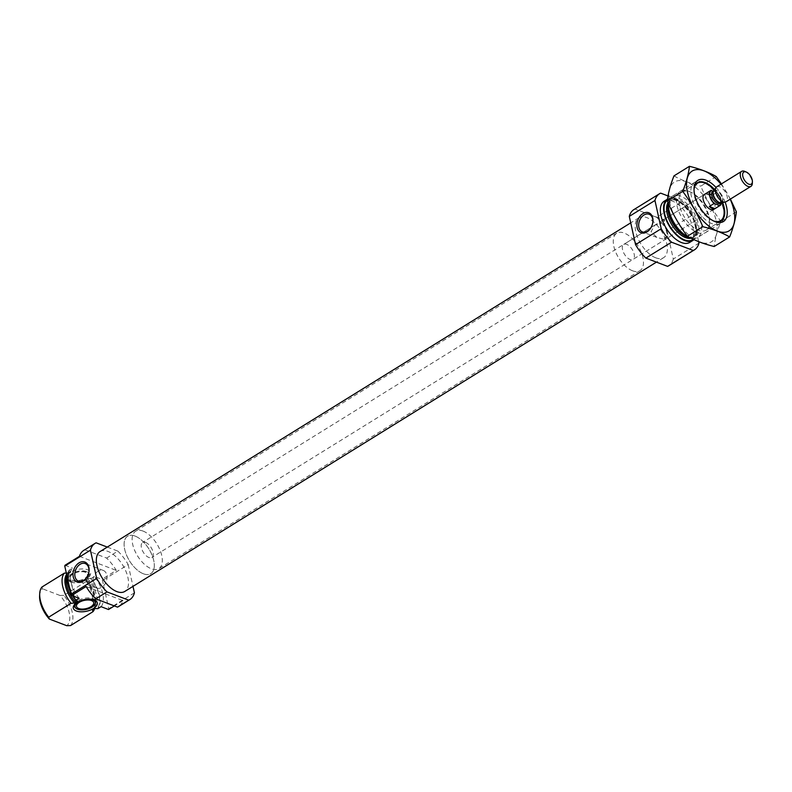 <?xml version="1.0" encoding="UTF-8"?>
<svg xmlns="http://www.w3.org/2000/svg" width="792" height="792" viewBox="0 0 792 792"><rect width="100%" height="100%" fill="white"/><g stroke="black" fill="none" stroke-linecap="round" stroke-linejoin="round"><path stroke-width="0.59" stroke-dasharray="3.96 2.97" d="M667.933 235.986L663.023 239.026A9.435 6.692 -69.1 0 0 667.933 235.986C665.874 230.838 662.132 213.979 664.587 220.889A9.435 6.692 -69.1 0 0 662.013 221.879A9.435 6.692 -69.1 0 0 659.677 223.928L664.587 220.889L663.567 219.77L649.143 214.266M663.023 239.026L656.835 237.402L651.064 231.66L654.806 225.156L659.677 223.928M101.069 606.672A24.235 12.514 -121.8 0 0 94.377 576.487L101.841 579.328A33.046 17.068 -121.8 0 1 102.505 580.477L108.761 608.721A33.046 17.068 -121.8 0 1 108.534 609.523M79.151 598.316A24.235 12.514 -121.8 0 1 72.458 568.121L69.251 570.111A24.235 12.514 -121.8 0 0 67.003 576.2M65.003 565.28L72.458 568.121M96.129 542.827L84.902 549.787L106.623 558.073A33.046 17.068 -121.8 0 1 116.276 570.389L101.841 579.328M107.286 547.084L117.85 551.113L106.623 558.073M83.794 550.361A33.046 17.068 -121.8 0 1 84.902 549.787M117.85 551.113A33.046 17.068 -121.8 0 1 128.165 564.587L102.505 580.477M86.13 586.526L122.968 600.583A33.046 17.068 -121.8 0 1 118.602 606.553M122.968 600.583L114.335 605.929M134.422 592.822L108.761 608.721M94.377 576.487L91.169 578.467A24.235 12.514 -121.8 0 1 97.861 608.662M72.884 595.921A24.235 12.514 -121.8 0 1 70.34 591.218M91.169 578.467L87.269 578.269L86.041 579.031L86.279 581.506A24.235 12.514 -121.8 0 1 95.268 604.87A24.235 12.514 -121.8 0 1 94.763 608.177M68.161 585.496A21.701 11.207 -121.8 0 1 70.587 571.903L69.251 570.111M66.31 573.052L70.646 571.864C65.597 577.734 67.864 587.466 77.468 601.078M86.279 581.506L63.904 595.356A24.235 12.514 -121.8 0 1 70.597 625.551M63.904 595.356L60.053 595.495A22.027 11.385 -121.8 0 1 66.746 625.69M39.6 595.94A22.027 11.385 -121.8 0 1 42.629 588.852L41.986 587.001M60.053 595.495L42.629 588.852M100.069 551.559A23.463 12.118 -121.8 0 1 122.73 565.122A23.463 12.118 -121.8 0 1 124.78 591.456M128.165 564.587L132.997 586.367M713.394 220.879A22.027 11.385 -121.8 0 1 713.216 220.81A22.027 11.385 -121.8 0 1 694.02 189.605M714.265 190.021A22.027 11.385 -121.8 0 1 722.037 202.564M663.518 219.77L704.395 194.446A8.811 4.554 -121.8 0 1 712.899 199.544A8.811 4.554 -121.8 0 1 713.671 209.435L633.006 259.4A8.811 4.554 -121.8 0 1 630.036 259.459A8.811 4.554 -121.8 0 1 623.304 252.005A8.811 4.554 -121.8 0 1 623.72 244.421A8.811 4.554 -121.8 0 1 632.234 249.52A8.811 4.554 -121.8 0 1 633.006 259.4M712.028 223.69A24.235 12.514 -121.8 0 1 693.515 203.197A24.235 12.514 -121.8 0 1 694.663 182.328A24.235 12.514 -121.8 0 1 703.672 182.526A24.235 12.514 -121.8 0 1 724.027 215.394A24.235 12.514 -121.8 0 1 720.185 223.542A24.235 12.514 -121.8 0 1 712.028 223.69M668.488 203.791A24.235 12.514 -121.8 0 1 672.289 196.188A24.235 12.514 -121.8 0 1 695.693 210.207A24.235 12.514 -121.8 0 1 697.821 237.402A24.235 12.514 -121.8 0 1 689.891 237.64M667.498 199.158A24.235 12.514 -121.8 0 1 690.188 212.266A24.235 12.514 -121.8 0 1 693.96 239.63M664.191 201.208A24.235 12.514 -121.8 0 1 687.595 215.216A24.235 12.514 -121.8 0 1 689.713 242.411M668.022 195.951L682.377 201.425A33.046 17.068 -121.8 0 1 692.693 214.889L698.623 241.629M633.887 209.613A33.046 17.068 -121.8 0 1 634.996 209.029L656.716 217.325L682.377 201.425M634.996 209.029L660.657 193.139M656.716 217.325A33.046 17.068 -121.8 0 1 667.032 230.789L692.693 214.889M667.032 230.789L673.299 259.024L698.96 243.134M673.299 259.024A33.046 17.068 -121.8 0 1 668.696 265.805M655.746 257.806A23.463 12.118 -121.8 0 1 637.817 237.956A23.463 12.118 -121.8 0 1 638.936 217.76A23.463 12.118 -121.8 0 1 661.597 231.323A23.463 12.118 -121.8 0 1 663.647 257.657A23.463 12.118 -121.8 0 1 655.746 257.806M69.666 580.823A12.286 5.9 -12.5 0 1 67.627 579.625A12.286 5.9 -12.5 0 1 77.329 569.527A12.286 5.9 -12.5 0 1 90.397 574.576A12.286 5.9 -12.5 0 1 81.715 580.566A12.286 5.9 -12.5 0 1 69.666 580.823M79.438 556.331L116.276 570.389M71.003 582.14A11.019 5.287 167.5 0 0 81.804 581.902A11.019 5.287 167.5 0 0 89.595 576.536A11.019 5.287 167.5 0 0 88.872 573.279A11.019 5.287 167.5 0 0 87.041 572.2A11.019 5.287 167.5 0 0 76.24 572.438A11.019 5.287 167.5 0 0 68.459 577.804A11.019 5.287 167.5 0 0 69.181 581.061A11.019 5.287 167.5 0 0 71.003 582.14M86.368 571.547A10.375 4.98 167.5 0 0 76.19 571.765A10.375 4.98 167.5 0 0 68.864 576.823A10.375 4.98 167.5 0 0 79.893 581.09A10.375 4.98 167.5 0 0 88.09 572.557A10.375 4.98 167.5 0 0 86.368 571.547M85.229 572.25A8.811 4.227 167.5 0 0 75.28 572.893A8.811 4.227 167.5 0 0 70.211 578.13A8.811 4.227 167.5 0 0 79.735 580.358A8.811 4.227 167.5 0 0 87.417 574.319A8.811 4.227 167.5 0 0 85.229 572.25M87.595 599.188A10.375 4.98 167.5 0 0 80.566 600.742M95.337 600.445A11.019 5.287 167.5 0 0 94.723 599.692A11.019 5.287 167.5 0 0 92.902 598.623A11.019 5.287 167.5 0 0 82.101 598.851A11.019 5.287 167.5 0 0 74.319 604.217A11.019 5.287 167.5 0 0 74.082 605.167M75.042 607.484A11.019 5.287 167.5 0 0 86.031 608.751A11.019 5.287 167.5 0 0 95.446 602.959M98.129 571.171A9.435 6.692 -69.1 0 0 92.872 580.259A9.435 6.692 -69.1 0 0 96.555 588.07A9.435 6.692 -69.1 0 0 106.168 581.635A9.435 6.692 -69.1 0 0 103.277 570.438A9.435 6.692 -69.1 0 0 98.129 571.171M632.541 270.785A22.027 11.385 -121.8 0 1 615.711 252.153A22.027 11.385 -121.8 0 1 616.76 233.185A22.027 11.385 -121.8 0 1 638.035 245.916A22.027 11.385 -121.8 0 1 639.966 270.646A22.027 11.385 -121.8 0 1 632.541 270.785M143.392 573.784A22.027 11.385 -121.8 0 1 126.562 555.152A22.027 11.385 -121.8 0 1 127.611 536.184A22.027 11.385 -121.8 0 1 148.886 548.915A22.027 11.385 -121.8 0 1 150.807 573.646A22.027 11.385 -121.8 0 1 143.392 573.784M720.928 184.199A35.145 18.147 -121.8 0 1 730.214 199.188M716.037 187.457A24.235 12.514 -121.8 0 1 725.125 202.118M730.382 199.079L721.413 183.902M716.265 176.547L700.791 186.13C706.098 198.762 712.8 210.533 720.898 221.433C717.255 230.66 715.018 239.026 714.176 246.51M673.972 175.893C681.407 180.13 690.337 183.546 700.791 186.13M736.372 211.85L720.898 221.433M708.959 217.968A24.235 12.514 -121.8 0 1 709.592 224.334A24.235 12.514 -121.8 0 1 693.733 230.63A24.235 12.514 -121.8 0 1 676.526 202.861A24.235 12.514 -121.8 0 1 689.238 191.466A24.235 12.514 -121.8 0 1 708.959 217.968M716.146 220.711A35.145 18.147 -121.8 0 1 687.199 233.521A35.145 18.147 -121.8 0 1 675.635 181.398A35.145 18.147 -121.8 0 1 716.146 220.711M713.582 220.978A22.443 11.593 -121.8 0 1 712.81 220.661A22.443 11.593 -121.8 0 1 693.96 190.219A22.443 11.593 -121.8 0 1 694.02 189.387M714.592 189.535A22.443 11.593 -121.8 0 1 722.611 202.485M709.087 216.711A22.443 11.593 -121.8 0 1 709.672 222.601A22.443 11.593 -121.8 0 1 706.117 230.155A22.443 11.593 -121.8 0 1 684.437 217.176A22.443 11.593 -121.8 0 1 682.476 191.991A22.443 11.593 -121.8 0 1 690.812 192.169A22.443 11.593 -121.8 0 1 709.087 216.711M711.83 190.545L716.79 192.436A8.811 4.554 -121.8 0 1 721.472 202.653M145.55 542.401A8.811 4.554 -121.8 0 1 152.292 549.846A8.811 4.554 -121.8 0 1 151.866 557.439A8.811 4.554 -121.8 0 1 143.362 552.341A8.811 4.554 -121.8 0 1 142.59 542.451A8.811 4.554 -121.8 0 1 145.55 542.401M711.978 195.416A8.811 4.554 58.2 0 0 708.959 193.397A8.811 4.554 58.2 0 0 706.355 193.268L711.978 195.416L716.79 192.436M711.167 190.288L706.355 193.268M143.045 531.076A22.027 11.385 -121.8 0 1 159.875 549.707A22.027 11.385 -121.8 0 1 158.826 568.676A22.027 11.385 -121.8 0 1 137.551 555.934A22.027 11.385 -121.8 0 1 135.63 531.214A22.027 11.385 -121.8 0 1 143.045 531.076M135.026 536.045A22.027 11.385 -121.8 0 1 151.856 554.677A22.027 11.385 -121.8 0 1 150.807 573.646A22.027 11.385 -121.8 0 1 129.532 560.904A22.027 11.385 -121.8 0 1 127.611 536.184A22.027 11.385 -121.8 0 1 135.026 536.045M744.926 171.438A8.811 4.554 -121.8 0 1 752.331 183.388M716.74 186.803A8.811 4.554 -121.8 0 1 719.7 186.744A8.811 4.554 -121.8 0 1 726.432 194.198A8.811 4.554 -121.8 0 1 726.017 201.792M90.417 578.18A23.463 12.118 -121.8 0 1 97.109 608.375M76.695 600.583A23.463 12.118 -121.8 0 1 70.003 570.398M87.269 578.269A21.701 11.207 -121.8 0 1 93.961 608.454M72.577 595.802A21.701 11.207 -121.8 0 1 70.498 591.961M86.041 579.031A21.701 11.207 -121.8 0 1 92.733 609.226M66.934 575.883A21.701 11.207 -121.8 0 1 69.349 572.666M85.704 579.813A22.216 11.474 -121.8 0 1 95.347 602.92A22.216 11.474 -121.8 0 1 93.664 608.642M66.607 574.368A22.216 11.474 -121.8 0 1 67.874 573.012M668.418 203.643A21.701 11.207 -121.8 0 1 671.25 199.822L668.369 206.286A22.216 11.474 -121.8 0 1 682.645 200.336A22.216 11.474 -121.8 0 1 698.593 225.334A22.216 11.474 -121.8 0 1 687.803 236.729A22.216 11.474 -121.8 0 1 687.03 236.412L687.763 236.719C691.218 237.659 693.327 237.659 694.109 236.719A21.701 11.207 -121.8 0 1 689.753 237.59M667.993 202.663A21.701 11.207 -121.8 0 1 670.022 200.584L671.25 199.822A21.701 11.207 -121.8 0 1 692.208 212.365A21.701 11.207 -121.8 0 1 694.109 236.719L692.871 237.481A21.701 11.207 -121.8 0 1 691.04 238.224M670.022 200.584A21.701 11.207 -121.8 0 1 690.971 213.127A21.701 11.207 -121.8 0 1 692.871 237.481L695.673 232.026C696.128 222.423 691.396 212.939 681.476 203.564C676.348 199.94 672.537 198.94 670.022 200.584M667.359 200.178A23.463 12.118 -121.8 0 1 689.743 212.315A23.463 12.118 -121.8 0 1 693.208 239.283M716.126 192.189A8.375 4.326 -121.8 0 1 721.146 202.732M715.067 191.337A7.049 3.643 -121.8 0 1 720.453 197.297A7.049 3.643 -121.8 0 1 720.116 203.366L720.72 200.218C718.512 194.703 716.384 191.773 714.344 191.436L712.691 191.377A7.049 3.643 -121.8 0 1 715.067 191.337M713.77 190.733A7.049 3.643 -121.8 0 1 713.968 190.595L713.661 190.892A7.128 3.683 -121.8 0 1 716.661 190.278A7.128 3.683 -121.8 0 1 722.373 197.01A7.128 3.683 -121.8 0 1 720.987 202.722L721.393 202.574A7.049 3.643 -121.8 0 1 721.185 202.693M713.8 190.694L713.968 190.595A7.049 3.643 -121.8 0 1 716.344 190.545A7.049 3.643 -121.8 0 1 721.73 196.505A7.049 3.643 -121.8 0 1 721.393 202.574L721.225 202.683M656.835 237.402L642.411 231.898M95.268 604.87L95.347 602.92C94.793 606.821 93.901 608.929 92.674 609.256M705.613 183.388L703.672 182.526M724.116 213.266L724.027 215.394M694.663 182.328L672.289 196.188M720.185 223.542L697.821 237.402M638.936 217.76L630.729 222.849M663.647 257.657L656.439 262.122M89.595 576.536L90.397 574.576M69.181 581.061L67.627 579.625M68.864 576.823L68.459 577.804M88.09 572.557L88.872 573.279M70.211 578.13L76.487 606.434M87.417 574.319L93.694 602.623M74.319 604.217L73.517 606.177M94.723 599.692L96.278 601.128M103.277 570.438L85.249 563.558M96.555 588.07L78.527 581.189M654.816 225.166L623.72 244.421M616.76 233.185L135.63 531.214M639.966 270.646L158.826 568.676M712.81 220.661L714.394 221.354M693.96 190.219L694.039 188.496M697.514 182.675L682.476 191.991M721.156 220.839L706.117 230.155M690.812 192.169L689.238 191.466M709.672 222.601L709.592 224.334M704.395 194.446L142.59 542.451M713.671 209.435L151.866 557.439"/><path stroke-width="1.19" d="M643.985 214.998A9.435 6.692 -69.1 0 0 638.728 224.087A9.435 6.692 -69.1 0 0 642.411 231.898A9.435 6.692 -69.1 0 0 652.024 225.463A9.435 6.692 -69.1 0 0 649.143 214.266A9.435 6.692 -69.1 0 0 643.985 214.998M114.335 605.929L108.534 609.523L101.069 606.672L97.861 608.662L93.961 608.454L92.397 609.998L92.733 609.226M72.884 595.921A24.235 12.514 -121.8 0 0 75.943 600.296L79.151 598.316L71.696 595.465A33.046 17.068 -121.8 0 1 71.023 594.317L64.766 566.082A33.046 17.068 -121.8 0 1 65.003 565.28L79.438 556.331A33.046 17.068 -121.8 0 1 83.794 550.361L95.02 543.411A33.046 17.068 -121.8 0 1 96.129 542.827L107.286 547.084M132.997 586.367L134.422 592.822A33.046 17.068 -121.8 0 1 129.829 599.593A33.046 17.068 -121.8 0 1 128.73 600.178L117.503 607.127L95.773 598.841A33.046 17.068 -121.8 0 1 86.13 586.526L71.696 595.465M128.73 600.178L106.999 591.891L95.773 598.841M106.999 591.891A33.046 17.068 -121.8 0 1 96.683 578.427L71.023 594.317M96.683 578.427L90.427 550.183L64.766 566.082M90.427 550.183A33.046 17.068 -121.8 0 1 95.02 543.411M129.829 599.593L118.602 606.553A33.046 17.068 -121.8 0 1 117.503 607.127M70.34 591.218A24.235 12.514 -121.8 0 1 67.003 576.2M75.943 600.296L77.468 601.078M76.695 600.583L77.279 602.088L76.042 602.861L71.052 603.326A24.235 12.514 -121.8 0 1 64.36 573.141L66.31 573.052M94.763 608.177A24.235 12.514 -121.8 0 1 92.971 611.691L92.397 609.998A22.216 11.474 -121.8 0 0 93.664 608.642M92.971 611.691L70.597 625.551L66.746 625.69L49.322 619.037A22.027 11.385 -121.8 0 1 39.6 595.94L39.699 593.822A24.235 12.514 -121.8 0 1 41.986 587.001L64.36 573.141M71.052 603.326L48.678 617.186A24.235 12.514 -121.8 0 1 39.699 593.822M48.678 617.186L49.322 619.037M656.439 262.122L124.78 591.456A23.463 12.118 -121.8 0 1 116.879 591.604A23.463 12.118 -121.8 0 1 98.951 571.755A23.463 12.118 -121.8 0 1 100.069 551.559L630.729 222.849M694.02 189.605A22.027 11.385 -121.8 0 1 705.613 183.388A22.027 11.385 -121.8 0 1 714.265 190.021M722.037 202.564A22.027 11.385 -121.8 0 1 724.116 213.266A22.027 11.385 -121.8 0 1 713.394 220.879M721.472 202.653A8.811 4.554 -121.8 0 1 720.086 205.465L713.671 209.435A8.811 4.554 -121.8 0 1 710.701 209.494A8.811 4.554 -121.8 0 1 703.969 202.039A8.811 4.554 -121.8 0 1 704.395 194.446L710.81 190.476A8.811 4.554 -121.8 0 1 711.167 190.288L711.83 190.545A8.375 4.326 -121.8 0 0 709.929 195.862A8.375 4.326 -121.8 0 0 714.76 203.752L714.097 203.504A8.811 4.554 -121.8 0 1 710.81 190.476M689.891 237.64A24.235 12.514 -121.8 0 1 689.654 237.55A24.235 12.514 -121.8 0 1 688.812 237.204A24.235 12.514 -121.8 0 1 668.458 204.336A24.235 12.514 -121.8 0 1 668.488 203.791M693.96 239.63A24.235 12.514 -121.8 0 1 692.921 240.431A24.235 12.514 -121.8 0 1 684.763 240.58A24.235 12.514 -121.8 0 1 666.25 220.087A24.235 12.514 -121.8 0 1 667.399 199.218A24.235 12.514 -121.8 0 1 667.498 199.158M692.921 240.431L689.713 242.411A24.235 12.514 -121.8 0 1 681.556 242.57A24.235 12.514 -121.8 0 1 663.043 222.077A24.235 12.514 -121.8 0 1 664.191 201.208L667.399 199.218M698.623 241.629L698.96 243.134A33.046 17.068 -121.8 0 1 694.356 249.906A33.046 17.068 -121.8 0 1 693.257 250.49L671.527 242.194A33.046 17.068 -121.8 0 1 661.211 228.73L654.954 200.495A33.046 17.068 -121.8 0 1 659.548 193.713A33.046 17.068 -121.8 0 1 660.657 193.139L668.022 195.951M694.356 249.906L668.696 265.805A33.046 17.068 -121.8 0 1 667.597 266.379L693.257 250.49M667.597 266.379L645.866 258.093L671.527 242.194M645.866 258.093A33.046 17.068 -121.8 0 1 635.55 244.629L661.211 228.73M642.896 213.583A10.712 7.603 -69.1 0 0 639.193 231.531A10.712 7.603 -69.1 0 0 652.707 223.166A10.712 7.603 -69.1 0 0 642.896 213.583M635.55 244.629L629.293 216.384L654.954 200.495M629.293 216.384A33.046 17.068 -121.8 0 1 633.887 209.613L659.548 193.713M79.012 562.874A10.712 7.603 -69.1 0 0 75.309 580.823A10.712 7.603 -69.1 0 0 88.823 572.458A10.712 7.603 -69.1 0 0 79.012 562.874M94.248 599.93A12.286 5.9 167.5 0 0 82.2 600.188A12.286 5.9 167.5 0 0 73.517 606.177A12.286 5.9 167.5 0 0 86.576 611.236A12.286 5.9 167.5 0 0 96.278 601.128A12.286 5.9 167.5 0 0 94.248 599.93M91.506 600.554A8.811 4.227 167.5 0 0 81.556 601.197A8.811 4.227 167.5 0 0 76.487 606.434A8.811 4.227 167.5 0 0 86.011 608.662A8.811 4.227 167.5 0 0 93.694 602.623A8.811 4.227 167.5 0 0 91.506 600.554M80.566 600.742A10.375 4.98 167.5 0 0 75.814 608.197A10.375 4.98 167.5 0 0 86.17 609.394A10.375 4.98 167.5 0 0 95.05 603.94A10.375 4.98 167.5 0 0 92.644 599.851A10.375 4.98 167.5 0 0 87.595 599.188M74.082 605.167A11.019 5.287 167.5 0 0 75.042 607.484L75.814 608.197M95.05 603.94L95.446 602.959A11.019 5.287 167.5 0 0 95.337 600.445M80.101 564.29A9.435 6.692 -69.1 0 0 74.844 573.378A9.435 6.692 -69.1 0 0 78.527 581.189A9.435 6.692 -69.1 0 0 88.14 574.764A9.435 6.692 -69.1 0 0 85.249 563.558A9.435 6.692 -69.1 0 0 80.101 564.29M730.214 199.188A35.145 18.147 -121.8 0 1 733.788 209.781A35.145 18.147 -121.8 0 1 711.592 228.076A35.145 18.147 -121.8 0 1 687.02 179.18A35.145 18.147 -121.8 0 1 720.928 184.199M725.125 202.118A24.235 12.514 -121.8 0 1 726.601 207.039A24.235 12.514 -121.8 0 1 714.394 221.354A24.235 12.514 -121.8 0 1 694.039 188.496A24.235 12.514 -121.8 0 1 716.037 187.457M721.413 183.902L716.265 176.547C708.84 172.31 699.9 168.904 689.446 166.31C688.604 173.804 686.367 182.16 682.734 191.387C690.832 202.287 697.534 214.058 702.831 226.7C713.057 229.195 721.997 232.61 729.65 236.927C733.293 227.7 735.53 219.344 736.372 211.85L730.382 199.079M689.446 166.31L673.972 175.893C670.339 185.12 668.101 193.486 667.26 200.97L682.734 191.387M729.65 236.927L714.176 246.51C703.959 244.015 695.02 240.6 687.367 236.283C679.259 225.374 672.557 213.612 667.26 200.97M702.831 226.7L687.367 236.283M722.611 202.485A22.443 11.593 -121.8 0 1 724.126 207.395A22.443 11.593 -121.8 0 1 721.156 220.839A22.443 11.593 -121.8 0 1 713.582 220.978M694.02 189.387A22.443 11.593 -121.8 0 1 697.514 182.675A22.443 11.593 -121.8 0 1 714.592 189.535M720.086 205.465A8.811 4.554 -121.8 0 1 719.72 205.643L714.76 203.752M719.72 205.643L714.909 208.623L709.286 206.484A8.811 4.554 58.2 0 0 714.909 208.623M714.097 203.504L709.286 206.484M746.173 172.003A7.118 3.683 -121.8 0 1 746.42 172.102A7.118 3.683 -121.8 0 1 752.4 181.764A7.118 3.683 -121.8 0 1 747.826 183.665A7.118 3.683 -121.8 0 1 742.708 175.656A7.118 3.683 -121.8 0 1 746.173 172.003M752.4 181.764L752.331 183.388A8.811 4.554 -121.8 0 1 750.935 186.358A8.811 4.554 -121.8 0 1 742.421 181.259A8.811 4.554 -121.8 0 1 741.649 171.369A8.811 4.554 -121.8 0 1 744.619 171.31A8.811 4.554 -121.8 0 1 744.926 171.438L746.42 172.102M750.935 186.358L726.017 201.792A8.811 4.554 -121.8 0 1 725.056 202.128A8.811 4.554 -121.8 0 1 717.502 196.693A8.811 4.554 -121.8 0 1 715.998 187.516A8.811 4.554 -121.8 0 1 716.74 186.803L741.649 171.369M77.279 602.088A21.701 11.207 -121.8 0 1 72.577 595.802M70.498 591.961A21.701 11.207 -121.8 0 1 68.161 585.496M76.042 602.861A21.701 11.207 -121.8 0 1 66.934 575.883M74.567 603.197A22.216 11.474 -121.8 0 1 66.607 574.368M688.812 237.204L687.03 236.412A22.216 11.474 -121.8 0 1 668.369 206.286L668.458 204.336M689.753 237.59A21.701 11.207 -121.8 0 1 686.803 236.848A21.701 11.207 -121.8 0 1 672.111 222.394A21.701 11.207 -121.8 0 1 668.418 203.643M691.04 238.224A21.701 11.207 -121.8 0 1 685.565 237.62A21.701 11.207 -121.8 0 1 670.111 221.72A21.701 11.207 -121.8 0 1 667.993 202.663M693.208 239.283A23.463 12.118 -121.8 0 1 684.615 239.917A23.463 12.118 -121.8 0 1 666.884 220.542A23.463 12.118 -121.8 0 1 667.359 200.178M721.146 202.732A8.375 4.326 -121.8 0 1 719.057 205.395M721.225 202.683L720.116 203.366A7.049 3.643 -121.8 0 1 713.315 199.287A7.049 3.643 -121.8 0 1 712.691 191.377L713.8 190.694M725.056 202.128L720.987 202.722A7.128 3.683 -121.8 0 1 714.879 198.317A7.128 3.683 -121.8 0 1 713.661 190.892L715.998 187.516M721.185 202.693A7.049 3.643 -121.8 0 1 714.582 198.505A7.049 3.643 -121.8 0 1 713.77 190.733"/></g></svg>
